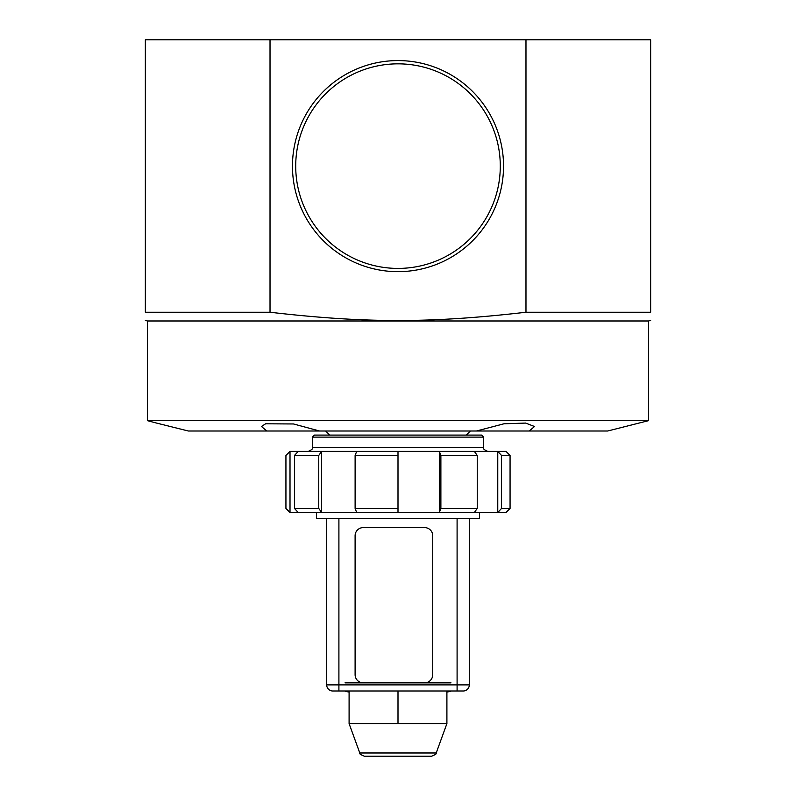 <?xml version="1.0" encoding="UTF-8"?>
<svg xmlns="http://www.w3.org/2000/svg" width="796" height="796" viewBox="0 0 796 796"><rect width="100%" height="100%" fill="white"/><g stroke="black" fill="none" stroke-linecap="round" stroke-linejoin="round"><path stroke-width="1.19" d="M432.735 535.738A8.149 8.149 0 0 0 424.586 527.589L363.265 527.589A8.149 8.149 0 0 0 355.106 535.738L355.106 674.7A8.149 8.149 0 0 0 363.265 682.849L424.586 682.849A8.149 8.149 0 0 0 432.735 674.7L432.735 535.738M349.096 723.604L359.792 752.986L436.208 752.986L446.904 723.604L349.096 723.604L349.096 690.998M398 723.604L398 690.998M446.904 723.604L446.904 690.998M436.208 752.986C437.034 753.543 435.502 754.618 431.611 756.2L364.389 756.2C360.498 754.618 358.966 753.543 359.792 752.986M338.907 690.998L338.907 518.624L457.093 518.624L457.093 684.888L326.688 684.888A6.109 6.109 0 0 0 332.798 690.998L463.202 690.998A6.109 6.109 0 0 0 469.312 684.888L469.312 518.624L457.093 518.624M338.907 518.624L326.688 518.624L326.688 684.888A6.109 6.109 0 0 0 332.798 690.998M479.5 512.515L479.5 518.624L469.312 518.624M326.688 518.624L316.5 518.624L316.5 512.515M270.023 312.241L270.023 39.8L145.35 39.8L145.35 312.241L270.023 312.241C365.264 323.256 430.736 323.256 525.977 312.241L650.65 312.241C650.65 323.256 650.65 323.256 650.65 312.241C650.65 323.256 650.65 323.256 650.65 312.241L650.65 39.8L525.977 39.8L525.977 312.241M145.35 312.241C145.35 323.256 145.35 323.256 145.35 312.241C145.35 323.256 145.35 323.256 145.35 312.241M398 63.839A102.286 102.286 0 0 1 486.585 217.268A102.286 102.286 0 0 1 309.415 217.268A102.286 102.286 0 0 1 398 63.839M398 60.586A105.55 105.55 0 0 0 306.599 218.9A105.55 105.55 0 0 0 489.401 218.9A105.55 105.55 0 0 0 398 60.586M270.023 39.8L525.977 39.8M529.25 431.004L476.446 431.004L503.948 423.79L525.629 423.074L534.504 426.507L529.25 431.004L607.696 431.004L648.621 420.636L147.379 420.636L147.379 320.977L648.621 320.977L650.65 320.44M476.446 431.004L188.304 431.004L155.528 422.815L188.304 431.004M266.75 431.004L261.496 426.507L265.585 423.79L293.515 423.97L319.554 431.004M314.46 435.084L481.54 435.084L483.58 437.123L312.42 437.123L314.46 435.084M298.231 451.382L294.47 455.461L294.47 508.435L298.231 512.515L290.013 512.515L285.933 508.435L285.933 455.461L290.013 451.382L505.987 451.382L510.067 455.461L501.53 455.461L501.53 508.435L510.067 508.435L510.067 455.461M298.231 512.515L505.987 512.515L510.067 508.435M294.47 455.461L318.758 455.461L321.644 451.382L321.644 512.515L318.758 508.435L318.758 455.461M356.678 451.382L355.115 455.461L398 455.461L398 451.382M440.885 455.461L440.885 508.435L439.322 512.515L439.322 451.382L440.885 455.461L477.242 455.461L474.356 451.382M501.53 508.435L497.769 512.515L497.769 451.382L501.53 455.461M294.47 508.435L318.758 508.435M355.115 455.461L355.115 508.435L398 508.435L398 455.461M440.885 508.435L477.242 508.435L477.242 455.461M355.115 508.435L356.678 512.515M398 512.515L398 508.435M474.356 512.515L477.242 508.435M290.013 512.515L290.013 451.382M344.827 690.998A14.258 14.258 0 0 0 349.096 691.983A14.258 14.258 0 0 1 344.827 690.998M446.904 691.983A14.258 14.258 0 0 0 451.173 690.998A14.258 14.258 0 0 1 446.904 691.983M457.093 690.998L457.093 684.888L469.312 684.888M312.42 437.123L312.42 447.312L483.58 447.312L483.58 437.123M345.026 682.849L363.265 682.849M424.586 682.849L450.974 682.849M147.379 320.977L145.35 320.44M648.621 420.636L648.621 320.977M329.743 435.084L325.663 431.004M466.257 435.084L470.337 431.004M155.528 422.815L147.379 420.636M312.42 447.312C313.455 448.317 312.092 449.68 308.35 451.382M483.58 447.312C482.545 448.317 483.908 449.68 487.65 451.382"/></g></svg>
